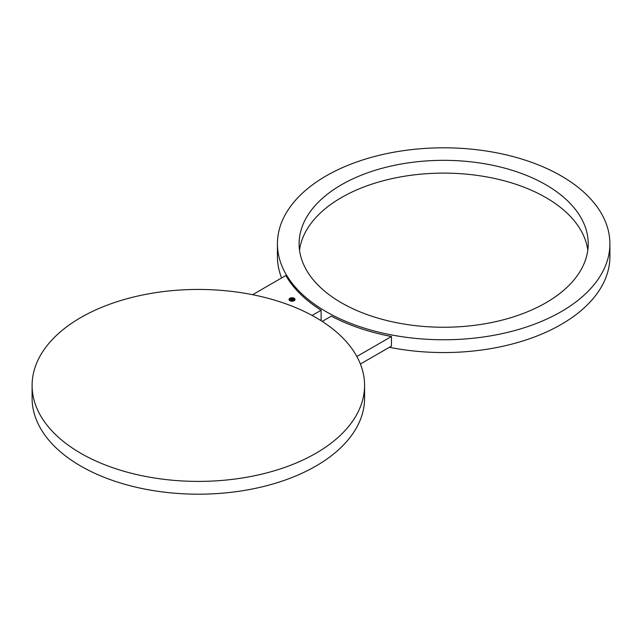 <?xml version="1.0" encoding="UTF-8"?>
<svg xmlns="http://www.w3.org/2000/svg" width="642" height="642" viewBox="0 0 642 642"><rect width="100%" height="100%" fill="white"/><g stroke="black" fill="none" stroke-linecap="round" stroke-linejoin="round"><path stroke-width="0.96" d="M315.888 317.557A166.238 95.979 0 0 0 134.724 296.748A166.238 95.979 0 0 0 32.1 385.425A166.238 95.979 0 0 0 80.788 453.292A166.238 95.979 0 0 0 261.96 474.093A166.238 95.979 0 0 0 364.576 385.425A166.238 95.979 0 0 0 315.888 317.557M32.1 385.425L32.1 398.209A166.238 95.979 0 0 0 80.788 466.076A166.238 95.979 0 0 0 261.96 486.885A166.238 95.979 0 0 0 364.576 398.209A166.238 95.979 0 0 0 364.207 391.821M360.395 364.03L391.451 346.102L391.451 336.512L356.848 356.495M322.204 321.409L331.336 316.137A166.238 95.979 0 0 0 391.451 336.512M326.112 311.659A166.238 95.979 0 0 0 507.276 332.46A166.238 95.979 0 0 0 609.9 243.791A166.238 95.979 0 0 0 561.212 175.924A166.238 95.979 0 0 0 380.04 155.115A166.238 95.979 0 0 0 277.424 243.791A166.238 95.979 0 0 0 326.112 311.659M389.389 347.298A166.238 95.979 0 0 0 609.9 256.575A166.238 95.979 0 0 0 609.531 250.179M277.424 243.791L277.424 256.575A166.238 95.979 0 0 0 281.605 277.97M252.611 294.702L285.826 275.53A166.238 95.979 0 0 0 321.112 310.238L321.112 319.828L320.382 320.254M587.791 250.179A144.554 83.46 0 0 0 582.366 233.078A144.554 83.46 0 0 0 428.599 173.573A144.554 83.46 0 0 0 299.525 250.179M582.366 220.294A144.554 83.46 0 0 0 423.102 161.182A144.554 83.46 0 0 0 299.1 243.791A144.554 83.46 0 0 0 304.95 267.289A144.554 83.46 0 0 0 464.222 326.401A144.554 83.46 0 0 0 588.216 243.791A144.554 83.46 0 0 0 582.366 220.294M312.1 315.439L321.112 310.238M294.164 300.713A3.009 1.741 0 0 0 295.047 299.485A3.009 1.741 0 0 0 293.193 297.88A3.009 1.741 0 0 0 289.911 298.257A3.009 1.741 0 0 0 289.028 299.485A3.009 1.741 0 0 0 290.882 301.09A3.009 1.741 0 0 0 294.164 300.713M295.047 299.541A3.009 1.741 0 0 0 294.108 298.337M294.012 298.289A3.009 1.741 0 0 0 292.182 297.864M291.909 297.856L291.909 297.856A3.009 1.741 0 0 0 290.072 298.289M289.975 298.337A3.009 1.741 0 0 0 289.911 298.37A3.009 1.741 0 0 0 289.028 299.541M289.67 299.541A2.375 1.372 0 0 0 289.662 299.605A2.375 1.372 0 0 0 290.248 300.496M290.288 300.528A2.375 1.372 0 0 0 291.901 300.97L291.909 300.962M292.174 300.97A2.375 1.372 0 0 0 293.715 300.568A2.375 1.372 0 0 0 293.787 300.528M293.835 300.496A2.375 1.372 0 0 0 294.413 299.605A2.375 1.372 0 0 0 294.405 299.541M290.361 298.514A2.375 1.372 0 0 0 289.662 299.485A2.375 1.372 0 0 0 291.131 300.753A2.375 1.372 0 0 0 293.715 300.456A2.375 1.372 0 0 0 294.413 299.485A2.375 1.372 0 0 0 292.945 298.217A2.375 1.372 0 0 0 290.361 298.514M292.086 300.007L291.508 299.878L292.022 300.175M292.712 300.031L293.121 299.822L292.712 300.031M293.699 299.726L292.76 299.164L291.556 299.83L293.699 299.726M293.298 299.798L292.616 299.678L293.298 299.662M292.15 298.995L290.682 299.405L291.155 299.71L292.134 298.987M292.319 299.1L291.548 298.482L291.869 298.811L290.698 299.349L291.123 299.597L292.511 299.14M291.909 298.779L290.922 299.477M292.969 299.405L292.311 299.509M292.23 299.621L291.789 299.966M364.576 385.425L364.576 398.209M609.9 243.791L609.9 256.575"/></g></svg>
